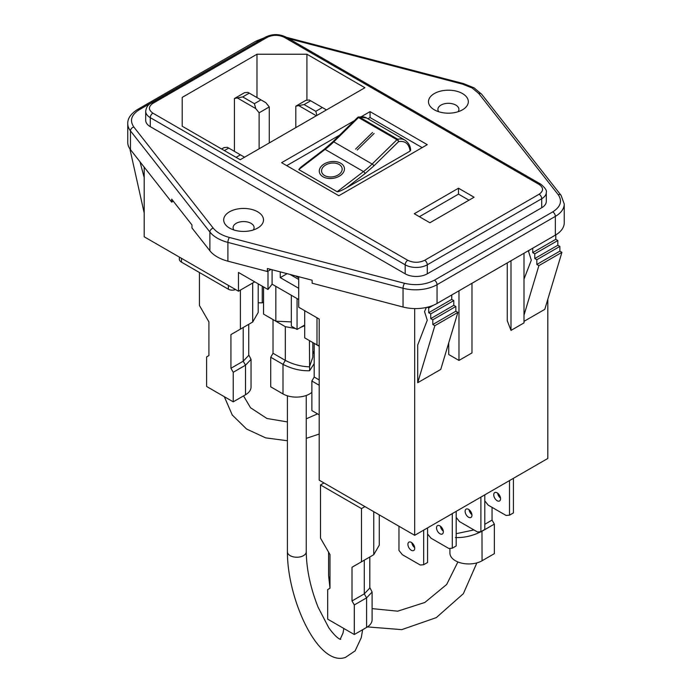 <?xml version="1.0" encoding="UTF-8"?>
<svg xmlns="http://www.w3.org/2000/svg" width="692" height="692" viewBox="0 0 692 692"><rect width="100%" height="100%" fill="white"/><g stroke="black" fill="none" stroke-linecap="round" stroke-linejoin="round"><path stroke-width="1.04" d="M458.069 111.741A10.501 6.064 0 0 0 458.9 109.371A10.501 6.064 0 0 0 455.829 105.089A10.501 6.064 0 0 0 444.385 103.774A10.501 6.064 0 0 0 437.906 109.371A10.501 6.064 0 0 0 438.737 111.741M462.481 93.558A19.912 11.496 0 0 0 434.325 93.558A19.912 11.496 0 0 0 434.325 109.82L434.325 109.82A19.912 11.496 0 0 0 462.481 109.82A19.912 11.496 0 0 0 462.481 93.558M173.303 201.19L171.677 202.125L130.468 149.645A30.344 17.516 180 0 1 127.752 142.414L127.752 123.643A30.344 17.516 0 0 0 130.468 130.875L130.468 149.645M555.356 235.15L555.356 216.371A30.344 17.516 0 0 0 564.248 203.984L564.248 222.755A30.344 17.516 180 0 1 555.356 235.15L437.041 303.459A30.344 17.516 180 0 1 403.047 307.023L312.127 283.218L312.127 280.217L267.389 268.505L267.389 271.506L227.902 261.169A36.209 20.898 180 0 1 217.253 256.914A36.209 20.898 180 0 1 209.884 250.763L209.884 231.993L130.468 130.875A3.676 2.733 -38.1 0 1 133.815 126.999C129.49 120.607 131.298 114.855 139.248 109.751L260.599 39.937M414.69 308.58L414.69 535.323L547.813 458.459L547.813 299.29M229.519 228.057A19.912 11.496 0 0 0 257.675 228.057A19.912 11.496 0 0 0 257.675 211.804A19.912 11.496 0 0 0 229.519 211.804A19.912 11.496 0 0 0 229.519 228.057L229.519 228.057M150.276 126.645L405.175 273.816A15.631 9.022 0 0 0 427.284 273.816L541.724 207.738A15.631 9.022 0 0 0 546.308 201.355L546.308 192.341C547.017 190.689 545.235 187.999 540.962 184.28A3.676 2.128 120 0 0 539.129 184.461L284.222 37.299A3.676 2.128 -60 0 1 286.064 37.117C279.205 33.778 272.345 33.778 265.477 37.117A3.676 2.128 60 0 1 267.32 37.299L152.871 103.367A3.676 2.128 -120 0 0 151.038 103.186C148.036 104.596 146.254 107.286 145.692 111.256A15.631 9.022 0 0 0 150.276 117.64L150.276 126.645A15.631 9.022 0 0 1 145.692 120.261L145.692 111.256M233.931 229.986A10.501 6.064 180 0 1 233.1 227.616A10.501 6.064 180 0 1 239.579 222.02A10.501 6.064 180 0 1 251.023 223.334A10.501 6.064 180 0 1 254.094 227.616A10.501 6.064 180 0 1 253.263 229.986M171.677 202.125L171.677 199.123L191.969 224.952L191.969 227.953L209.884 250.763M268.003 271.152L268.003 289.498L238.472 272.449L238.472 291.22L144.187 236.785L144.187 167.118M426.358 307.447L424.542 311.59L427.267 320.223L417.708 345.023L417.708 382.719L440.752 369.416L457.879 312.403L455.838 311.218L455.838 306.487L453.788 305.31L453.788 300.579L451.738 299.394L428.703 312.697L428.703 307.966L427.379 307.205M524.008 321.348L544.794 309.35L561.921 252.338L559.871 251.153L559.871 246.421L557.83 245.245L557.83 240.513L555.78 239.328L555.78 234.899M448.736 342.834L448.736 354.529L458.978 360.437L458.978 290.787M507.262 262.917L507.262 320.742L510.999 330.404L510.999 260.754M510.999 330.404L524.008 322.896L524.008 253.246M458.978 360.437L471.987 352.929L471.987 283.279M414.69 535.323L319.202 480.187L319.202 319.055L298.719 307.231L298.719 276.705M254.725 281.834L238.472 291.22M270.97 269.439L267.389 271.506M268.003 289.498L272.094 284.178L298.719 299.55M272.094 269.742L272.094 284.178M139.983 161.772L144.187 177.524M144.187 212.998L130.079 149.749L130.935 150.242M428.703 312.697L430.744 313.883L430.744 318.614L432.794 319.791L432.794 324.522L434.844 325.707L417.708 382.719M451.738 294.974L451.738 299.394M434.844 325.707L457.879 312.403M561.921 252.338L538.886 265.642L524.008 315.154M524.008 279.11L531.309 260.157L528.584 251.525L529.12 250.288M538.886 265.642L536.836 264.456L536.836 259.725L534.786 258.54L534.786 253.817L532.736 252.632L555.78 239.328M532.736 248.203L532.736 252.632M298.719 279.447L290.026 274.43M262.251 286.177L262.251 302.862L258.202 302.793M235.54 289.524A5.519 3.183 180 0 1 228.369 289.213L181.468 262.138A7.24 4.178 180 0 1 179.349 259.18L179.349 257.087M411.316 542.39A4.827 2.785 -120 0 0 408.903 542.156A4.827 2.785 -120 0 0 408.168 546.014A4.827 2.785 -120 0 0 411.316 550.27A4.827 2.785 -120 0 0 413.73 550.503A4.827 2.785 -120 0 0 414.465 546.645A4.827 2.785 -120 0 0 411.316 542.39M423.668 530.133L423.668 564.724L420.269 565.027L402.363 554.69L398.964 550.46L398.964 526.24M414.681 547.657A4.827 2.785 60 0 1 411.852 542.744M423.668 564.724L427.57 562.475L427.57 527.884M468.536 509.355A4.827 2.785 -120 0 0 466.123 509.113A4.827 2.785 -120 0 0 465.387 512.98A4.827 2.785 -120 0 0 468.536 517.227A4.827 2.785 -120 0 0 470.949 517.469A4.827 2.785 -120 0 0 471.684 513.602A4.827 2.785 -120 0 0 468.536 509.355M480.897 497.098L480.897 531.69L477.497 531.992L459.583 521.647L456.184 517.417M471.909 514.623A4.827 2.785 60 0 1 469.072 509.71M480.897 531.69L484.798 529.432L484.798 494.849M439.93 525.877A4.827 2.785 -120 0 0 437.517 525.635A4.827 2.785 -120 0 0 436.773 529.501A4.827 2.785 -120 0 0 439.93 533.748A4.827 2.785 -120 0 0 442.335 533.99A4.827 2.785 -120 0 0 443.079 530.124A4.827 2.785 -120 0 0 439.93 525.877M452.283 513.62L452.283 548.202L448.883 548.505L430.969 538.168L427.57 533.939M443.295 531.136A4.827 2.785 60 0 1 440.458 526.231M452.283 548.202L456.184 545.953L456.184 511.362M497.15 492.834A4.827 2.785 -120 0 0 494.737 492.6A4.827 2.785 -120 0 0 494.002 496.458A4.827 2.785 -120 0 0 497.15 500.714A4.827 2.785 -120 0 0 499.563 500.947A4.827 2.785 -120 0 0 500.299 497.09A4.827 2.785 -120 0 0 497.15 492.834M509.502 480.577L509.502 515.168L506.103 515.471L488.197 505.134L484.798 500.904M500.515 498.102A4.827 2.785 60 0 1 497.686 493.188M509.502 515.168L513.403 512.919L513.403 478.328M280.26 271.878L280.26 277.63L298.719 288.287M298.719 277.769L295.354 275.823M432.794 324.522L455.838 311.218M559.871 251.153L536.836 264.456M297.067 298.589L297.067 329.453L291.332 326.14L291.332 295.276M287.119 273.669L280.26 277.63M262.251 302.862L263.548 302.11M182.204 97.399L256.983 54.227L306.919 54.227L364.926 87.72L240.202 159.722L182.204 126.229L182.204 97.399L182.204 126.229M458.493 188.215L474.098 197.229L429.879 222.755L414.274 213.742L458.493 188.215L458.493 194.132L419.395 216.7M361.406 116.619L370.056 111.628L427.275 144.663L338.846 195.724L281.618 162.689L354.304 120.719M432.794 319.791L455.838 306.487M559.871 246.421L536.836 259.725M304.705 325.041L297.067 329.453M256.983 97.572L256.983 54.227M306.919 54.227L306.919 100.228M468.977 200.178L458.493 194.132M422.155 147.621L370.056 117.536L370.056 111.628M370.056 117.536L367.945 118.756M339.66 135.087L286.739 165.639M433.434 305.233L428.703 307.966M430.744 318.614L453.788 305.31M557.83 245.245L534.786 258.54M410.659 150.285C410.477 146.133 408.591 142.751 404.984 140.139A25.345 14.636 120 0 0 397.744 139.23L398.635 141.6C405.175 140.614 408.998 143.772 410.122 151.09L346.389 187.887C341.519 190.603 338.449 191.892 337.168 191.736L298.771 169.566L300.527 167.429L324.202 149.299A1.808 0.865 52.5 0 1 325.102 149.394L298.771 169.566M410.122 151.09L410.131 149.61M430.744 313.883L453.788 300.579M557.83 240.513L534.786 253.817M323.026 176.78A12.672 8.399 -8.8 0 0 337.307 177.169A12.672 8.399 -8.8 0 0 344.391 168.078A12.672 8.399 -8.8 0 0 340.706 163.234A12.672 8.399 -8.8 0 0 326.425 162.845A12.672 8.399 -8.8 0 0 319.341 171.936A12.672 8.399 -8.8 0 0 323.026 176.78M319.341 171.936A12.672 8.399 171.2 0 1 326.425 162.854A12.672 8.399 171.2 0 1 340.706 163.234A12.672 8.399 171.2 0 1 344.391 168.078M346.389 187.887L364.987 173.649A1.808 0.865 52.5 0 0 363.499 171.564A72.409 41.805 120 0 0 372.149 164.03L396.94 139.715A1.808 0.64 45.5 0 1 398.635 141.6L373.853 165.924A1.808 0.64 -134.5 0 0 372.149 164.03L333.752 141.86A72.409 41.805 -60 0 1 325.102 149.394L363.499 171.564L337.168 191.736M366.578 117.969L359.347 117.06A25.345 14.636 -60 0 1 366.578 117.969L404.984 140.139M358.586 116.922L357.686 117.398A1.808 0.64 45.5 0 1 358.534 117.545A1.808 1.047 -60 0 1 358.958 117.216A1.808 1.047 -60 0 1 359.347 117.06L397.744 139.23A1.808 1.047 120 0 0 397.355 139.386A1.808 1.047 120 0 0 396.94 139.715L358.534 117.545L333.752 141.86A1.808 0.64 -134.5 0 0 332.904 141.722L324.202 149.299M259.128 148.797L259.128 112.796L269.274 106.94L269.274 142.941M269.274 106.94L265.875 102.71L260.979 99.882L254.414 103.67L255.729 108.566L259.128 112.796M234.415 98.523L242.71 96.915L249.276 93.126L247.961 92.365L244.561 92.667L234.415 98.523L234.415 151.366M237.814 98.221L255.729 108.566M295.804 106.179L304.099 104.561L310.656 100.772L309.341 100.011L305.942 100.314L295.804 106.179L295.804 127.622M299.203 105.867L316.339 115.763M224.381 150.588L228.723 148.071L227.408 147.318L224.009 147.621L221.63 148.996M324.626 175.552A10.371 6.877 171.2 0 1 321.616 171.59L321.616 171.59A10.371 6.877 -8.8 0 0 324.626 175.552A10.371 6.877 -8.8 0 0 336.321 175.863A10.371 6.877 -8.8 0 0 342.116 168.424L342.116 168.433A10.371 6.877 171.2 0 1 336.321 175.872A10.371 6.877 171.2 0 1 324.626 175.552M342.116 168.433L342.116 168.424A10.371 6.877 -8.8 0 0 339.106 164.462A10.371 6.877 -8.8 0 0 327.411 164.142A10.371 6.877 -8.8 0 0 321.616 171.581L321.616 171.581M357.193 150.052L374.113 133.452L357.193 150.052M372.486 132.509L355.567 149.109L372.486 132.509M249.276 93.126L260.979 99.882M254.414 103.67L242.71 96.915M326.486 109.907L322.36 107.528L315.803 111.317L316.901 115.434M310.656 100.772L322.36 107.528M315.803 111.317L304.099 104.561M244.553 157.214L240.427 154.835L236.084 157.344M228.723 148.071L240.427 154.835M492.047 507.357L492.047 520.116L484.798 524.302M492.047 520.116L494.347 524.103L482.064 531.197C473.19 535.746 464.315 537.874 455.44 537.563M494.347 524.103L494.347 553.669L482.064 560.762A18.822 10.873 180 0 1 455.44 560.762A18.822 10.873 180 0 1 449.921 553.072L449.921 548.419M473.942 529.942L456.184 533.679M304.705 310.691L304.705 337.869L316.997 344.962L316.997 317.784M319.202 385.254L311.876 381.024L311.876 410.59L319.202 414.819M311.876 381.024L314.185 377.036L319.202 379.934M314.185 377.036L314.185 343.336L319.202 345.974M361.475 561.8L361.475 508.594L320.508 484.945L320.508 538.151L329.98 554.56L329.98 588.261L327.679 589.584L327.679 619.15L354.304 634.521L354.304 604.955L352.003 600.967L352.003 567.267L373.758 554.707L373.758 511.691M361.475 508.594L364.935 506.587M320.508 484.945L323.968 482.947M369.805 587.508L372.106 592.041L372.106 619.738A18.822 10.873 180 0 1 366.596 627.428L366.596 597.862L364.286 593.874L364.286 560.174L373.758 554.707L379.277 545.158L379.277 514.874M354.304 634.521L366.596 627.428M354.304 604.955L366.596 597.862L372.106 592.041M352.003 600.967L364.286 593.874L369.805 588.053L369.805 556.991M352.003 567.267L364.338 560.148M263.548 286.921L263.548 314.107L275.84 321.2L275.84 286.332M311.876 392.355A18.822 10.873 180 0 1 309.627 393.921A18.822 10.873 180 0 1 283.002 393.921L283.002 364.355L285.312 360.368L285.312 326.667L275.84 321.2L291.332 321.892M309.428 340.594L309.627 370.722C300.752 371.033 291.877 368.905 283.002 364.355L270.719 357.262L270.719 386.828L283.002 393.921M270.719 357.262L273.02 353.275L285.312 360.368C292.846 364.347 300.89 366.509 309.428 366.846L312.836 357.21L312.836 342.557M273.02 353.275L273.02 319.574L285.312 326.667L275.84 321.2M304.705 325.707L300.536 327.446M295.458 328.527L285.312 326.667M312.836 351.718L314.185 353.915M314.185 363.62L309.627 370.722M199.434 272.51L199.434 305.475L208.906 321.884L208.906 355.584L206.605 356.916L206.605 386.473L233.23 401.844L233.23 372.287L230.929 368.291L230.929 334.591L252.684 322.031L252.684 283.011M240.401 329.124L240.401 290.104M248.731 354.832L251.032 359.373L251.032 387.062A18.822 10.873 180 0 1 245.522 394.751L245.522 365.186L243.212 361.198L243.212 327.498L252.684 322.031L258.202 312.481L258.202 283.832M233.23 401.844L245.522 394.751M233.23 372.287L245.522 365.186L251.032 359.373M230.929 368.291L243.212 361.198L248.731 355.377L248.731 324.314M230.929 334.591L243.264 327.472M314.185 351.631A18.822 10.873 180 0 1 312.836 351.674M463.51 83.602A3.676 1.237 104.7 0 0 462.576 84.156L472.143 87.979L478.769 93.506A3.676 2.733 -38.1 0 1 481.658 94.233L473.985 87.797L463.51 83.602L286.341 37.273M462.576 84.156L288.711 38.64M287.664 38.043A3.676 1.237 -75.3 0 1 288.365 37.749M481.658 94.233L561.082 195.36A3.676 2.733 141.9 0 0 558.184 194.625L478.769 93.506M558.184 194.625C562.51 201.017 560.702 206.77 552.752 211.873L434.438 280.182C425.597 284.767 415.641 285.813 404.569 283.313L229.424 237.46C222.071 235.479 216.674 232.356 213.231 228.118L133.815 126.999M264.301 37.8L255.72 41.261A3.676 2.128 60 0 1 257.562 41.442M213.231 228.118A3.676 2.733 141.9 0 0 209.884 231.993A36.209 20.898 0 0 0 217.253 238.143A36.209 20.898 0 0 0 227.902 242.399L227.902 261.169M403.047 307.023L403.047 288.253L227.902 242.399A3.676 1.237 -75.3 0 1 229.424 237.46M404.569 283.313A3.676 1.237 104.7 0 0 403.047 288.253A30.344 17.516 0 0 0 437.041 284.68L437.041 303.459M434.438 280.182A3.676 2.128 -120 0 1 437.041 284.68L555.356 216.371A3.676 2.128 60 0 0 552.752 211.873M405.175 273.816L405.175 264.802A15.631 9.022 0 0 0 427.284 264.802L427.284 273.816M405.175 264.802L150.276 117.64A3.676 2.128 -60 0 1 152.871 113.133L407.778 260.296A3.676 2.128 120 0 0 405.175 264.802M541.724 207.738L541.724 198.725A15.631 9.022 0 0 0 546.308 192.341M539.129 184.461C543.687 187.714 543.687 190.966 539.129 194.218A3.676 2.128 60 0 1 541.724 198.725L427.284 264.802A3.676 2.128 -120 0 0 424.68 260.296C419.049 262.925 413.409 262.925 407.778 260.296M139.248 109.751A3.676 2.128 -120 0 0 137.405 109.57L255.72 41.261M228.369 289.213L228.369 285.389M181.468 262.138L181.468 258.306M152.871 113.133C148.313 109.881 148.313 106.629 152.871 103.367M267.32 37.299C272.951 34.661 278.591 34.661 284.222 37.299M424.68 260.296L539.129 194.218M364.987 173.649L373.853 165.924M481.978 531.058L482.064 560.762M319.202 346.234L316.997 344.962M329.98 587.923L328.579 575.562A9.411 5.432 0 0 0 328.959 577.102A9.411 5.432 0 0 0 329.98 578.426M362.66 629.694L361.259 637.678L355.126 650.878L345.455 657.4C318.086 667.235 287.206 599.064 287.414 551.801A9.411 5.432 0 0 0 300.942 556.688A9.411 5.432 0 0 0 303.485 555.641A9.411 5.432 0 0 0 306.245 551.801C306.495 569.369 310.448 587.871 318.121 607.291L328.761 627.748C338.475 641.069 341.467 639.157 340.594 639.235M561.082 195.36L564.248 203.984M137.405 109.57C130.788 113.817 127.57 118.505 127.752 123.643M265.477 37.117L151.038 103.186M540.962 184.28L286.064 37.117M357.686 117.398L332.904 141.722M372.106 608.623L397.701 611.174L424.853 602.464L446.677 584.472L457.888 561.956M328.579 575.562L328.579 552.121M367.426 626.909L401.784 629.634L436.289 617.627L463.363 593.684L476.866 562.881M306.245 551.801L306.245 395.469M287.414 551.801L287.414 395.807M343.846 628.483L342.99 633.137L340.153 639.365M224.32 396.698L232.261 415.01L246.577 429.031L265.65 437.863L287.414 440.752M306.245 438.373L319.202 434.04M243.549 395.893L250.53 407.752L266.904 418.478L287.414 421.921M306.245 418.816L317.567 413.868"/></g></svg>
